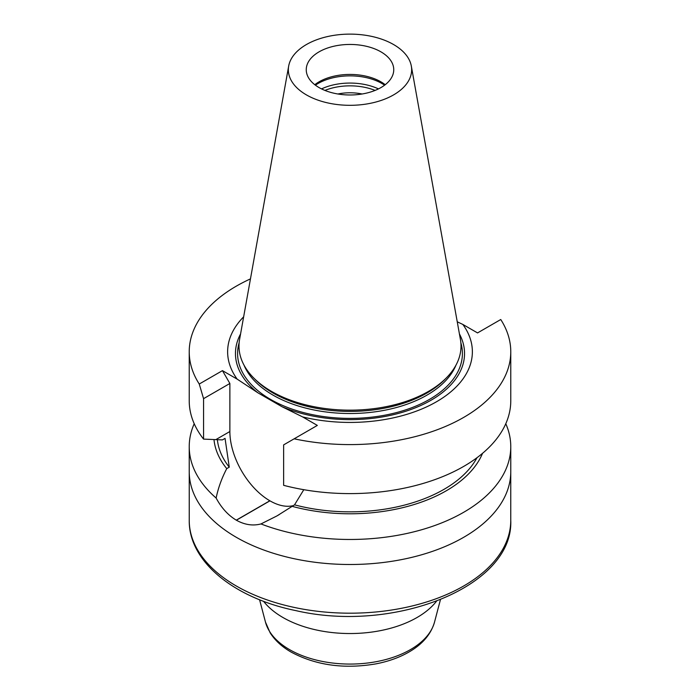 <?xml version="1.0" encoding="UTF-8"?>
<svg xmlns="http://www.w3.org/2000/svg" width="700" height="700" viewBox="0 0 700 700"><rect width="100%" height="100%" fill="white"/><g stroke="black" fill="none" stroke-linecap="round" stroke-linejoin="round"><path stroke-width="1.05" d="M380.94 51.852A43.75 25.261 180 0 1 393.75 69.72A43.75 25.261 180 0 1 350 94.981A43.75 25.261 180 0 1 306.25 69.72A43.75 25.261 180 0 1 319.06 51.852A43.75 25.261 180 0 1 380.94 51.852M385.219 84.709A43.75 25.261 0 0 0 319.06 81.83A43.75 25.261 0 0 0 314.781 84.709M411.32 66.045L460.416 339.456A111.011 64.094 180 0 1 446.451 377.799L444.631 379.645A108.911 62.877 180 0 1 350 411.399A108.911 62.877 180 0 1 255.369 379.645L253.549 377.799A111.011 64.094 180 0 1 239.584 339.456L288.68 66.045A61.652 35.595 180 0 1 329.376 36.172A61.652 35.595 180 0 1 393.592 44.546A61.652 35.595 180 0 1 411.32 66.045A61.652 35.595 180 0 1 350 105.315A61.652 35.595 180 0 1 288.68 66.045M446.451 377.799A111.011 64.094 180 0 1 350 410.156A111.011 64.094 180 0 1 253.549 377.799M315.402 85.181A45.15 26.066 180 0 1 318.071 83.501A45.15 26.066 180 0 1 384.598 85.181M337.89 93.993A35.84 20.694 180 0 1 362.11 93.993M324.914 90.414A43.75 25.261 180 0 1 375.086 90.414M457.249 321.808L462.831 324.424A122.378 70.656 180 0 1 436.529 401.739A122.378 70.656 180 0 1 302.627 416.92L281.881 406.656A114.546 66.132 0 0 0 416.273 407.435A114.546 66.132 0 0 0 459.427 333.944M240.572 333.944A114.546 66.132 0 0 0 257.906 392.814L237.169 379.129A122.378 70.656 180 0 1 243.644 316.829M281.881 406.656L257.906 392.814M505.785 423.719A160.773 92.82 180 0 1 510.773 446.652L510.773 471.677A160.773 92.82 180 0 1 411.521 557.436A160.773 92.82 180 0 1 236.32 537.311A160.773 92.82 180 0 1 189.227 471.677L189.227 446.652A160.773 92.82 180 0 1 194.215 423.719M302.627 416.92L317.336 425.416L283.631 444.885L283.631 485.327A160.773 92.82 0 0 0 510.773 400.794L510.773 351.776A160.773 92.82 0 0 0 500.754 319.524L477.549 332.92L462.831 324.424M294.14 438.812A160.773 92.82 0 0 0 510.773 351.776M510.773 446.652A160.773 92.82 180 0 1 425.941 528.465A160.773 92.82 180 0 1 260.969 523.941L276.981 515.909L294.534 504.84L303.809 489.694M294.534 504.84A132.869 76.711 0 0 0 476.98 457.721M291.996 506.301A136.229 78.654 0 0 0 482.536 453.329M260.969 523.941C252.849 526.059 244.65 524.816 236.373 520.214A160.773 92.82 180 0 1 236.267 520.153C228.148 515.27 221.436 507.903 216.134 498.05A160.773 92.82 180 0 1 189.227 446.652M213.981 439.521A136.229 78.654 0 0 0 226.739 468.624C221.707 478.275 218.173 488.084 216.134 498.05M217.367 439.635A132.869 76.711 0 0 0 229.267 467.162L226.739 468.624M203.569 439.11L203.569 398.659L199.246 384.029A160.773 92.82 180 0 1 189.227 351.776L189.227 400.794A160.773 92.82 0 0 0 203.569 439.11L222.434 439.898L225.05 438.384L229.267 467.162M189.227 351.776A160.773 92.82 180 0 1 250.46 278.889M293.108 505.662A56.534 32.646 60 0 1 269.946 500.832L269.85 500.771A56.534 32.646 60 0 1 229.871 431.524L229.871 383.477L222.451 370.632L237.169 379.129M203.569 398.659L229.871 383.477M199.246 384.029L222.451 370.632M244.037 365.19A108.911 62.877 0 0 0 350 413.516A108.911 62.877 0 0 0 455.963 365.19M321.536 88.9A45.15 26.066 180 0 1 378.464 88.9M460.863 342.764A112.411 64.899 180 0 1 350 418.39A112.411 64.899 180 0 1 239.138 342.764M236.373 520.214L269.946 500.832M236.267 520.153L269.85 500.771M215.915 439.582L229.871 431.524M510.764 520.371C513.66 586.906 393.942 633.447 295.785 610.601C234.194 598.097 188.729 561.68 189.236 520.371A160.764 92.82 0 0 0 236.32 586.005A160.764 92.82 0 0 0 411.521 606.121A160.764 92.82 0 0 0 510.764 520.371L510.764 472.115M259.586 599.742L265.484 622.125A85.487 49.359 0 0 0 289.546 649.609A85.487 49.359 0 0 0 376.67 661.605A85.487 49.359 0 0 0 434.516 622.125L440.414 599.742M436.459 601.282A94.841 54.758 180 0 1 282.931 617.496A94.841 54.758 180 0 1 263.541 601.282M276.973 515.891L279.116 514.657M189.236 520.371L189.236 472.115M434.516 622.125C431.025 634.104 422.713 643.956 409.57 651.674C399.892 657.344 388.692 661.404 375.979 663.863C344.234 669.279 315.963 665.359 291.156 652.102C281.995 646.835 275.004 640.43 270.183 632.87L265.484 622.125"/></g></svg>

